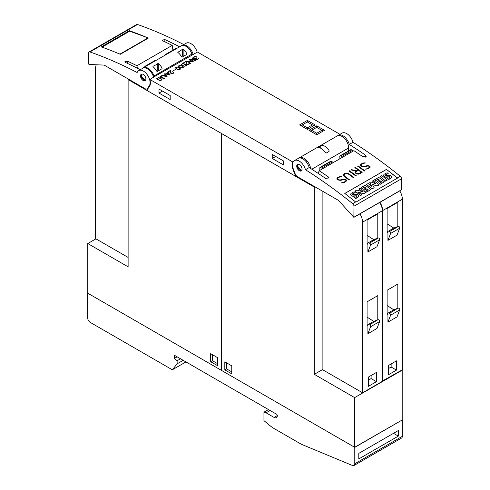 <?xml version="1.0" encoding="UTF-8"?>
<svg xmlns="http://www.w3.org/2000/svg" width="490" height="490" viewBox="0 0 490 490"><rect width="100%" height="100%" fill="white"/><g stroke="black" fill="none" stroke-linecap="round" stroke-linejoin="round"><path stroke-width="0.73" d="M297.804 164.279L297.265 165.804L301.601 170.685M302.024 169.748A3.779 2.181 60 0 1 301.289 170.943A3.779 2.181 60 0 1 298.153 169.687A3.779 2.181 60 0 1 296.769 165.596A3.779 2.181 60 0 1 297.51 164.401A3.779 2.181 60 0 1 300.639 165.663A3.779 2.181 60 0 1 302.024 169.748M305.466 169.712A453.348 261.74 60 0 1 352.678 203.662A2.266 1.311 60 0 1 353.964 206.223L353.884 217.364L339.007 200.992A3.779 2.181 -120 0 0 337.88 200.049L297.504 176.737A3.779 2.181 60 0 1 295.194 173.858L293.418 169.289A9.445 5.451 60 0 1 292.94 167.831A9.445 5.451 60 0 1 294.478 160.591A9.445 5.451 60 0 1 305.466 169.712L309.208 167.556A9.445 5.451 -120 0 0 298.22 158.435L294.478 160.591M401.243 189.893L401.518 178.77A2.266 1.311 -120 0 0 400.226 176.21A453.348 261.74 -120 0 0 353.014 142.259L349.278 144.421A453.348 261.74 60 0 1 365.681 155.287L366.22 156.298L363.004 156.825A453.348 261.74 -120 0 0 353.902 150.675L319.18 170.728A453.348 261.74 60 0 1 328.282 176.878L328.821 177.888L325.605 178.421A453.348 261.74 -120 0 0 309.208 167.556M386.457 169.393A453.348 261.74 60 0 1 397.286 177.907A2.266 1.311 60 0 1 397.494 178.097L355.826 202.156A2.266 1.311 -120 0 0 355.611 201.966A453.348 261.74 -120 0 0 344.788 193.452L386.457 169.393L397.427 178.133M344.825 193.477L386.451 169.448M358.484 192.294L363.745 193.807L365.62 192.613A453.348 261.74 -120 0 0 360.021 188.209L358.864 188.877A453.348 261.74 60 0 1 362.41 191.657L356.818 190.053L355.03 191.088A453.348 261.74 60 0 1 360.628 195.492L361.724 194.861A453.348 261.74 -120 0 0 358.221 192.092L363.77 193.679L365.62 192.613M355.03 191.088L360.609 195.62L361.724 194.861M358.864 188.877L362.116 191.572M372.314 184.301L377.067 186.114L379.144 184.804A453.348 261.74 -120 0 0 373.545 180.4L372.437 181.037A453.348 261.74 60 0 1 376.13 183.928L370.85 181.955L369.772 182.58L371.873 186.402A453.348 261.74 -120 0 0 368.174 183.505L366.52 184.454A453.348 261.74 60 0 1 372.118 188.858L374.158 187.682L372.222 184.136L377.086 185.992L379.144 184.804M366.52 184.454L372.094 188.987L374.158 187.682M369.772 182.58L371.708 186.274M372.437 181.037L375.769 183.793M380.118 176.602L385.667 181.116L387.345 180.032A453.348 261.74 -120 0 0 381.777 175.647L380.118 176.602A453.348 261.74 60 0 1 385.691 180.988L387.345 180.032M385.452 175.065A0.594 0.398 -170 0 1 385.477 175.022A2.37 1.599 -170 0 1 386.12 174.483A8.342 5.611 -170 0 1 388.215 173.766L388.233 173.65A453.348 261.74 -120 0 0 387.082 172.75L384.068 174.305L383.652 175.071L383.731 175.806L385.201 176.939L389.599 176.774L389.691 177.49L387.547 178.421A453.348 261.74 60 0 1 388.619 179.279L391.314 177.803L391.737 177.055L391.669 176.388L390.254 175.285L385.624 175.353L385.501 174.906L386.138 174.367L388.233 173.65M387.547 178.421L388.595 179.401A7.828 5.268 10 0 0 391.29 177.931A2.664 1.795 10 0 0 391.712 177.184A2.664 1.795 10 0 0 391.724 177.117M383.646 175.12A2.885 1.942 10 0 0 383.633 175.181A2.885 1.942 10 0 0 383.707 175.916A2.346 1.58 10 0 0 385.177 177.068A3.393 2.285 10 0 0 387.192 177.16L388.668 176.927A2.144 1.439 -170 0 1 389.575 176.902A0.478 0.319 -170 0 1 389.887 177.184A0.949 0.637 -170 0 1 389.893 177.233M379.162 183.419L380.142 184.338L384.368 181.784A453.348 261.74 -120 0 0 378.77 177.38L374.568 179.812A453.348 261.74 60 0 1 375.616 180.626L378.158 179.156A453.348 261.74 60 0 1 379.481 180.191L377.257 181.471A453.348 261.74 60 0 1 378.213 182.225L380.436 180.945A453.348 261.74 60 0 1 381.71 181.949L379.162 183.419A453.348 261.74 60 0 1 380.166 184.216L384.368 181.784M377.257 181.471L378.188 182.354L380.412 181.073L381.6 182.011M374.568 179.812L375.597 180.743L378.139 179.273L379.376 180.246M365.638 191.229L366.618 192.147L370.844 189.593A453.348 261.74 -120 0 0 365.246 185.189L361.038 187.621A453.348 261.74 60 0 1 362.086 188.436L364.634 186.966A453.348 261.74 60 0 1 365.95 188.001L363.727 189.281A453.348 261.74 60 0 1 364.689 190.034L366.906 188.754A453.348 261.74 60 0 1 368.18 189.759L365.638 191.229A453.348 261.74 60 0 1 366.636 192.025L370.844 189.593M363.727 189.281L364.664 190.163L366.888 188.883L368.07 189.82M361.038 187.621L362.067 188.552L364.609 187.082L365.846 188.062M352.5 194.095A0.594 0.398 -170 0 1 352.524 194.046A2.37 1.599 -170 0 1 353.168 193.507A8.342 5.611 -170 0 1 355.256 192.791L355.281 192.674A453.348 261.74 -120 0 0 354.123 191.774L351.116 193.336L350.699 194.095L350.773 194.83L352.249 195.963L356.64 195.798L356.732 196.514L354.589 197.452A453.348 261.74 60 0 1 355.666 198.303L358.362 196.833L358.784 196.08L358.717 195.412L357.296 194.31L352.671 194.377L352.543 193.936L353.186 193.391L355.281 192.674M354.589 197.452L355.642 198.432A7.828 5.268 10 0 0 358.337 196.956A2.664 1.795 10 0 0 358.76 196.208A2.664 1.795 10 0 0 358.772 196.141M350.693 194.144A2.885 1.942 10 0 0 350.681 194.205A2.885 1.942 10 0 0 350.754 194.94A2.346 1.58 10 0 0 352.224 196.092A3.393 2.285 10 0 0 354.239 196.184L355.716 195.951A2.144 1.439 -170 0 1 356.622 195.927A0.478 0.319 -170 0 1 356.934 196.214A0.949 0.637 -170 0 1 356.934 196.257M389.887 177.184L389.691 177.49M385.624 175.353L385.477 175.022M352.671 194.377L352.524 194.046M319.174 170.398L318.653 173.693M340.268 176.455L341.836 176.559L339.374 177.141L338.106 177.876L337.475 179.015A453.348 261.74 60 0 1 338.388 179.671L339.931 179.977L344.133 179.224L345.818 179.561A453.348 261.74 60 0 1 346.51 180.069L346.497 180.957L344.519 182.537L341.634 182.758L344.09 182.182L345.358 181.453L345.989 180.302A453.348 261.74 -120 0 0 345.395 179.867L344.482 179.603L340.299 180.357L337.978 179.971A453.348 261.74 -120 0 0 336.961 179.248L336.961 178.372L337.622 177.564L340.268 176.455L337.61 177.662L336.961 178.464M349.413 170.753A453.348 261.74 60 0 1 356.304 175.732L355.838 176.002A453.348 261.74 -120 0 0 348.947 171.022L349.413 170.753L349.027 171.077M357.957 165.822A453.348 261.74 60 0 1 364.854 170.802L364.389 171.065A453.348 261.74 -120 0 0 357.498 166.086L357.957 165.822L357.571 166.141M363.825 162.858L365.393 162.956L362.931 163.544L361.663 164.273L361.032 165.418A453.348 261.74 60 0 1 361.951 166.067L363.488 166.373L367.69 165.62L369.38 165.963A453.348 261.74 60 0 1 370.066 166.465L370.06 167.36L368.076 168.94L365.191 169.154L367.647 168.585L368.915 167.85L369.546 166.698A453.348 261.74 -120 0 0 368.952 166.263L368.039 166L363.856 166.759L361.534 166.373A453.348 261.74 -120 0 0 360.518 165.645L360.518 164.775L361.185 163.96L363.825 162.858L361.173 164.064L360.518 164.867M355.299 167.353A453.348 261.74 60 0 1 362.196 172.333L359.525 173.87L358.202 174.207L356.518 173.858A453.348 261.74 -120 0 0 355.52 173.135L355.189 172.008L356.059 171.077L350.901 169.895L351.404 169.607L356.561 170.79L358.055 169.926A453.348 261.74 -120 0 0 354.84 167.623L355.299 167.353L354.913 167.678M347.422 173.191L348.745 173.711A453.348 261.74 60 0 1 353.645 177.27L353.186 177.539A453.348 261.74 -120 0 0 348.298 173.987L346.448 173.46L345.187 173.785L343.919 174.924L344.537 176.161A453.348 261.74 60 0 1 349.419 179.708L348.96 179.977A453.348 261.74 -120 0 0 344.06 176.418L343.398 175.518L343.404 174.648L344.078 173.84L346.075 173.111L347.422 173.191L344.733 173.552L343.404 174.74M337.757 135.687A9.445 5.451 60 0 1 338.29 135.301A9.445 5.451 60 0 1 349.278 144.421M353.014 142.259A9.445 5.451 -120 0 0 342.032 133.139L338.29 135.301M346.357 140.844A6.235 3.602 -120 0 0 344.531 138.345L344.452 138.394M349.346 179.75L344.525 176.278L343.919 175.304M353.572 177.313L347.41 173.301M343.907 175.42L343.919 174.924M356.059 171.077L355.189 172.119M358.055 169.926L356.549 170.906L351.024 169.92M362.116 172.376L355.293 167.458M355.722 172.278L356.003 173.007L357.841 173.925L361.271 172.266A453.348 261.74 -120 0 0 358.515 170.257L356.334 171.518L355.722 172.278L356.016 172.89A453.348 261.74 60 0 1 356.947 173.57L359.09 173.521L361.271 172.266M369.546 167.078L367.635 168.683L365.338 169.166M365.215 163.06L363.813 162.962M370.048 167.372L370.06 166.569L368.364 165.785L362.87 166.447L361.02 165.528L361.032 165.044M364.774 170.845L357.945 165.926M356.23 175.775L349.401 170.857M345.989 180.681L344.078 182.28L341.781 182.77M341.659 176.657L340.256 176.565M346.491 180.969L346.497 180.173L344.807 179.383L339.313 180.05L337.463 179.126L337.475 178.642M305.448 160.91L305.533 160.861A6.235 3.602 60 0 1 307.377 163.409M348.635 150.883L348.635 147.962A9.445 5.451 -120 0 0 344.513 138.462A9.445 5.451 -120 0 0 337.236 135.932L299.304 157.829A9.445 5.451 60 0 1 306.023 159.801A9.445 5.451 60 0 1 310.599 168.438M142.474 68.435A9.445 5.451 60 0 1 143.294 67.761A9.445 5.451 60 0 1 154.001 75.968A0.753 0.435 60 0 0 154.479 76.587L149.909 79.496L292.518 161.835A10.198 5.892 -120 0 0 292.971 169.344L295.666 176.302L146.755 90.325L149.456 86.485A10.198 5.892 -120 0 0 149.909 79.496M293.871 161.051L292.518 161.835M154.479 76.587L197.458 52.044L339.974 134.327M316.712 134.781L308.963 130.303L316.712 125.832L324.46 130.303L316.712 134.781L316.712 133.237L311.64 130.303L316.712 127.376L321.789 130.303L316.712 133.237M307.365 129.378L299.617 124.907L307.365 120.436L315.113 124.907L307.365 129.378L307.365 127.835L302.287 124.907L307.365 121.979L312.436 124.907L307.365 127.835M158.319 77.622L160.941 78.48L161.865 79.674L161.486 80.109L160.346 80.55L157.725 79.686L156.794 78.498L158.319 77.622L156.837 78.608M167.776 71.944L170.202 75.074L164.897 73.751L167.188 76.82L161.761 75.417L163.329 75.589L165.118 74.56L164.542 73.806L166.288 73.88L168.076 72.851L167.5 72.097L167.776 71.944L167.586 72.208M175.818 69.2L172.572 71.228M179.904 65.158L182.525 66.021L183.45 67.21L183.07 67.651L180.975 67.981L179.309 67.228L178.385 66.04L179.904 65.158L178.421 66.15M186.249 61.281L186.8 64.196L188.185 64.392L188.895 63.982L188.944 63.106L189.379 63.571L189.177 64.123L187.854 64.668L186.506 64.331L185.955 61.746L183.548 62.836L186.249 61.281L183.683 62.916M192.209 57.838L196.135 60.105L194.628 60.974L192.919 61.079L192.154 60.423L192.65 59.694L189.722 59.272L192.931 59.535L193.783 59.045L192.08 58.065M195.553 56.344L196.202 56.466L193.899 57.306L194.126 58.053L195.179 58.328L196.686 57.789L197.023 59.29L198.928 58.494L196.772 59.737L196.453 58.23L194.793 58.531L193.85 58.2L193.47 57.765L193.85 56.889L195.553 56.344L193.85 57.042L193.477 57.765M189.25 59.547L193.176 61.814L187.578 61.336L190.524 63.345L186.598 61.072L192.196 61.55L189.122 59.774M182.862 63.449L185.483 64.312L186.225 64.95L186.029 65.942L183.94 66.273L182.268 65.519L181.343 64.331L182.862 63.449L181.38 64.441M176.939 66.867L179.561 67.73L180.492 68.919L180.112 69.359L178.017 69.69L176.351 68.937L175.42 67.749L176.939 66.867L175.457 67.859M170.581 70.321L171.132 73.237L172.517 73.439L173.227 73.028L173.276 72.153L173.711 72.612L173.509 73.163L172.186 73.714L170.839 73.377L170.287 70.793L167.886 71.883L170.581 70.321L168.015 71.957M161.841 75.803L162.49 75.932L160.181 76.771L160.414 77.512L161.467 77.794L162.974 77.249L163.311 78.755L165.216 77.959L163.054 79.202L162.741 77.696L161.081 77.99L160.138 77.659L159.758 77.23L160.138 76.354L161.841 75.803L160.138 76.507L159.758 77.23M165.081 78.033L163.311 78.755M162.288 76.048L161.841 75.962M163.311 78.908L162.974 77.408L161.057 77.898L160.101 77.004M173.399 72.728L172.517 73.592L171.132 73.39L170.581 70.474M173.711 72.765L173.148 72.379M180.455 68.961L179.003 67.559L176.939 67.026M175.781 67.804L176.627 68.949L178.256 69.672L179.836 69.366L180.014 68.508L177.662 67.148L176.437 67.252L175.904 68.159L177.166 69.102L178.875 69.592L180.136 68.863M186.371 65.544L184.92 64.141L182.862 63.608M181.698 64.386L182.543 65.531L184.179 66.254L185.759 65.948L185.931 65.09L183.579 63.731L182.354 63.835L181.827 64.741L183.082 65.684L184.791 66.175L186.059 65.446M192.196 61.55L186.831 61.207M192.944 61.832L189.25 59.7M190.653 63.271L187.578 61.336M198.793 58.567L197.023 59.29M196 56.583L195.553 56.497M197.023 59.443L196.686 57.943L194.769 58.439L193.813 57.538M192.65 59.694L192.16 60.197M193.783 59.045L192.931 59.688L189.936 59.302M196 60.178L192.209 57.992M192.466 60.313L193.679 61.17L195.614 60.258L194.04 59.198L192.809 59.909L192.631 60.613L193.679 61.011L195.614 60.105M189.067 63.682L188.185 64.545L186.8 64.349L186.249 61.434M189.373 63.718L188.809 63.339M183.413 67.252L181.962 65.85L179.904 65.317M178.74 66.095L179.585 67.24L181.214 67.963L182.794 67.657L182.972 66.799L180.62 65.44L179.395 65.544L178.862 66.45L180.124 67.393L181.833 67.883L183.095 67.154M165.118 74.56L163.329 75.589M168.076 72.851L166.288 74.033L164.903 73.757M167.139 76.808L164.897 73.751L164.628 73.917M163.329 75.742L161.945 75.466M170.097 75.099L167.776 72.097M163.691 75.687L166.526 76.556L165.277 74.768L163.691 75.687L166.526 76.403M166.649 73.978L169.485 74.848L168.242 73.059L166.649 73.978L169.485 74.694M161.829 79.717L160.377 78.314L158.319 77.775M157.155 78.559L158 79.699L159.63 80.427L161.21 80.121L161.388 79.258L159.036 77.898L157.811 78.002L157.278 78.915L158.54 79.858L160.248 80.342L161.51 79.613M300.952 125.679L302.287 124.907M313.778 125.679L312.436 124.907M307.365 121.979L307.365 120.436M310.305 131.075L311.64 130.303M323.124 131.075L321.789 130.303M316.712 127.376L316.712 125.832M192.411 54.684A0.753 0.435 60 0 1 191.933 54.065A9.445 5.451 -120 0 0 181.227 45.858L143.294 67.761M197.188 52.197A9.445 5.451 -120 0 0 186.231 43.175L182.225 45.484A9.445 5.451 60 0 1 193.183 54.513M172.927 50.176L172.223 45.38A453.348 261.74 -120 0 0 162.588 40.743L162.153 40.272L164.726 39.506A453.348 261.74 60 0 1 179.585 46.807M88.641 63.994L88.641 53.024A2.266 1.311 60 0 1 89.106 51.983A2.266 1.311 60 0 1 89.927 51.952A453.348 261.74 60 0 1 137.139 72.514A9.445 5.451 60 0 1 138.682 70.627A9.445 5.451 60 0 1 147.006 74.394A9.445 5.451 60 0 1 149.664 85.101A9.445 5.451 60 0 1 149.187 86.001L147.41 88.525A3.779 2.181 60 0 1 146.988 88.917A3.779 2.181 60 0 1 145.101 88.733L104.725 65.421A3.779 2.181 60 0 0 103.598 65.06L89.021 64.49L88.641 63.994M140.238 69.727A453.348 261.74 -120 0 0 125.189 62.334L124.754 61.863L127.327 61.103A453.348 261.74 60 0 1 136.961 65.74L172.223 45.38M153.646 77.34A9.445 5.451 -120 0 0 142.688 68.312L138.682 70.627M148.115 38.226L148.078 37.981A453.348 261.74 60 0 1 148.341 38.091L120.289 54.286A453.348 261.74 -120 0 0 120.026 54.176A453.348 261.74 -120 0 0 118.409 53.496A453.348 261.74 -120 0 0 101.301 46.893L129.354 30.698L129.446 31.335M102.043 47.156L129.672 31.201L148.06 37.883L120.013 54.078L118.409 53.496M129.354 30.698A453.348 261.74 60 0 1 146.461 37.301M137.322 68.233L136.961 65.74M183.781 44.59A453.348 261.74 -120 0 0 137.482 24.5A2.266 1.311 -120 0 0 136.661 24.531L89.106 51.983M145.836 78.437A3.779 2.181 60 0 1 145.095 80.752A3.779 2.181 60 0 1 142.412 79.968A3.779 2.181 60 0 1 140.581 76.526A3.779 2.181 60 0 1 141.316 74.211A3.779 2.181 60 0 1 143.999 74.995A3.779 2.181 60 0 1 145.836 78.437M141.647 74.076L141.285 76.66L145.377 80.538M181.539 56.785A9.445 5.451 -120 0 0 177.803 52.363L182.611 49.233L183.144 49.282A9.445 5.451 60 0 1 186.886 53.698L186.886 54.347L182.078 57.122L181.539 56.785M177.803 52.363L177.803 52.014L177.803 52.363M186.886 53.698L186.886 54.347L186.886 53.698M156.696 71.13A9.445 5.451 -120 0 0 152.96 66.707L152.96 66.352L158.301 63.62A9.445 5.451 60 0 1 162.043 68.043L162.043 68.692L157.235 71.467L156.696 71.13M152.96 66.707L152.96 66.352L152.96 66.707M162.043 68.043L162.043 68.692L162.043 68.043M183.879 56.081L182.611 55.658L181.318 56.405M159.036 70.425L157.768 70.003L156.475 70.744M298.833 158.166A9.445 5.451 60 0 1 299.304 157.829M320.717 145.536A9.445 5.451 60 0 1 329.004 150.32L329.004 151.477L326.328 153.021L325.262 152.476A9.445 5.451 -120 0 0 316.981 147.698L320.717 145.536L320.717 148.207M329.225 151L329.004 151.477L329.004 150.32M296.432 175.861L295.666 176.302M158.968 89.051L170.189 95.526L170.189 99.537L158.968 93.057L158.968 89.051M272.232 154.442L283.453 160.922L283.453 164.928L272.232 158.454L272.232 154.442M158.968 93.057L162.441 91.054M272.232 158.454L275.705 156.445M221.1 133.249L128.117 79.588L128.117 266.829L87.777 243.542L95.924 238.838M87.777 243.542L87.777 293.204L221.076 370.164L221.076 133.262M354.778 447.358L87.643 293.13L87.643 317.808A3.779 2.181 60 0 0 90.313 322.432L172.327 369.785L177.135 363.825L177.135 360.738L174.464 358.368L174.464 355.287L276.507 414.203A1.133 0.655 60 0 1 277.309 415.587A4.533 2.615 60 0 1 276.372 417.664A4.533 2.615 60 0 1 274.106 417.437L266.088 412.813L263.951 412.194L263.951 420.61L268.777 424.677A37.779 21.811 60 0 0 274.786 428.94L301.35 444.277L352.482 465.5A3.779 2.181 60 0 0 354.001 465.5A3.779 2.181 60 0 0 354.778 463.773L354.778 447.358L402.333 419.906L354.65 447.278L221.345 370.318L221.345 133.415L314.31 187.088L314.874 186.764M128.117 257.428L95.63 238.673L95.63 68.079A11.331 6.542 60 0 1 96.291 64.778M128.692 79.258L128.117 79.588M217.603 357.669L217.603 365.693L210.657 361.681L210.657 353.664L217.603 357.669M212.397 354.662L212.397 360.677L217.603 363.69M212.397 360.677L210.657 361.681M156.31 60.246L156.224 60.197A1.133 0.655 -120 0 0 155.661 60.141L144.973 66.309A1.133 0.655 60 0 1 145.542 66.364L145.622 66.413M144.734 66.928L144.74 66.781A1.133 0.655 60 0 1 144.973 66.309M176.345 48.675L176.259 48.633A1.133 0.655 -120 0 0 175.696 48.571L165.007 54.745A1.133 0.655 60 0 1 165.577 54.8L165.657 54.849M164.769 55.358L164.775 55.211A1.133 0.655 60 0 1 165.007 54.745M402.198 419.826L402.198 370.164L354.65 397.617L314.31 374.329L314.31 187.088M354.65 447.278L354.65 397.617M322.885 369.38L314.31 374.329M379.719 202.444A11.331 6.542 -120 0 1 382.323 210.774L382.323 381.367L362.551 392.778L322.885 369.877L322.885 191.394M367.096 244.253L367.096 220.047L377.784 213.879L377.784 238.085L376.982 238.544L378.39 237.993L369.307 243.236A1.139 0.655 60 0 1 370.287 243.763A1.139 0.655 60 0 1 370.575 245.018L367.898 251.964L367.898 243.787L367.096 244.253M367.096 235.378L373.735 239.622L377.784 238.085M373.735 239.622L367.096 243.457M376.982 238.544L369.307 243.236M378.39 237.993A1.139 0.655 -120 0 1 379.37 238.52A1.139 0.655 -120 0 1 379.658 239.775L370.575 245.018M379.658 239.775L376.982 246.721L367.898 251.964M359.954 213.861A11.331 6.542 60 0 1 362.551 222.184L362.551 392.778M377.784 319.823L369.307 324.98A1.139 0.655 60 0 1 370.287 325.507A1.139 0.655 60 0 1 370.575 326.763L367.898 333.708L367.898 325.532L367.096 325.997L367.096 301.791L377.784 295.623L377.784 319.823L373.735 321.366L367.096 325.201M370.575 326.763L379.658 321.52L376.982 328.465L367.898 333.708M368.431 377.049L376.443 372.418L376.443 381.673L368.431 386.298L368.431 377.049M367.096 317.122L373.735 321.366M379.658 321.52A1.139 0.655 -120 0 0 379.37 320.264A1.139 0.655 -120 0 0 378.39 319.737M376.982 320.288L369.307 324.98M371.102 375.505L371.102 378.586L368.431 380.13M376.443 381.673L371.102 378.586M399.754 190.88A11.331 6.542 -120 0 1 402.357 199.203L402.357 369.797L382.323 381.055M387.131 232.683L387.131 208.477L397.819 202.309L397.819 226.515L397.016 226.98L398.425 226.429L389.342 231.672A1.139 0.655 60 0 1 390.322 232.199A1.139 0.655 60 0 1 390.61 233.448L387.933 240.394L387.933 232.223L387.131 232.683M387.131 223.808L393.77 228.058L397.819 226.515M393.77 228.058L387.131 231.886M397.016 226.98L389.342 231.672M398.425 226.429A1.139 0.655 -120 0 1 399.405 226.956A1.139 0.655 -120 0 1 399.693 228.205L390.61 233.448M399.693 228.205L397.016 235.151L387.933 240.394M379.989 202.29A11.331 6.542 60 0 1 382.592 210.614L382.592 381.208M397.819 308.259L389.342 313.416A1.139 0.655 60 0 1 390.322 313.943A1.139 0.655 60 0 1 390.61 315.193L387.933 322.138L387.933 313.968L387.131 314.427L387.131 290.221L397.819 284.053L397.819 308.259L393.77 309.796L387.131 313.631M390.61 315.193L399.693 309.95L397.016 316.895L387.933 322.138M388.466 365.479L396.484 360.854L396.484 370.103L388.466 374.734L388.466 365.479M387.131 305.552L393.77 309.796M399.693 309.95A1.139 0.655 -120 0 0 399.405 308.694A1.139 0.655 -120 0 0 398.425 308.167M397.016 308.718L389.342 313.416M391.136 363.935L391.136 367.022L388.466 368.566M396.484 370.103L391.136 367.022M224.818 369.858L224.818 361.834L231.764 365.846L231.764 373.864L224.818 369.858L226.552 368.854L231.764 371.861M226.552 362.839L226.552 368.854M319.811 170.03L319.811 167.905A1.133 0.655 60 0 1 320.05 167.39A1.133 0.655 60 0 1 320.613 167.445L321.728 168.088A1.133 0.655 60 0 1 322.255 168.621M332.937 162.447A1.133 0.655 -120 0 0 332.41 161.914L331.301 161.277A1.133 0.655 -120 0 0 330.732 161.216L320.05 167.39M339.846 158.46L339.846 156.341A1.133 0.655 60 0 1 340.085 155.82A1.133 0.655 60 0 1 340.648 155.875L341.763 156.518A1.133 0.655 60 0 1 342.29 157.051M352.971 150.883A1.133 0.655 -120 0 0 352.445 150.35L351.336 149.707A1.133 0.655 -120 0 0 350.767 149.652L340.085 155.82M354.001 465.5L401.549 438.048A3.779 2.181 -120 0 0 402.333 436.321L402.333 419.906M358.79 453.379L398.321 430.551L398.321 436.1L358.79 458.928L358.79 453.379M398.321 436.1L393.513 433.325M172.327 369.785L185.949 361.914M177.135 363.825L183.193 360.328M177.135 360.738L180.522 358.784M174.464 358.368L177.135 356.83M266.088 412.813L270.1 410.498M263.951 412.194L268.496 409.573M298.208 164.224A3.399 1.966 -120 0 0 297.344 165.853A3.399 1.966 -120 0 0 299.427 169.81A3.399 1.966 -120 0 0 302.067 169.32M355.611 201.966L352.678 203.662M401.518 178.77L353.964 206.223M400.226 176.21L397.286 177.907M365.35 157.131L365.681 155.287M327.951 178.721L328.282 176.878M401.512 189.734L353.964 217.193M165.075 41.907L164.726 39.506M127.676 63.498L127.327 61.103M149.187 86.001L149.952 85.56M147.41 88.525L148.433 87.937M89.927 51.952L137.482 24.5M142.449 74.088A3.399 1.966 -120 0 0 141.334 75.785A3.399 1.966 -120 0 0 143.068 79.447A3.399 1.966 -120 0 0 145.769 79.833M154.001 75.968L191.933 54.065M183.144 55.658L183.144 49.282M182.611 55.658L182.611 49.233M158.301 70.003L158.301 63.62M157.768 70.003L157.768 63.578M348.635 147.962L311.818 169.221M319.651 147.766L319.651 146.081M293.357 169.124L292.971 169.344M145.542 66.364L156.224 60.197M165.577 54.8L176.259 48.633M382.323 210.774L362.551 222.184M402.357 199.203L382.592 210.614M331.301 161.277L320.613 167.445M332.41 161.914L321.728 168.088M351.336 149.707L340.648 155.875M352.445 150.35L341.763 156.518M354.778 463.773L402.333 436.321M274.106 417.437L277.309 415.587M318.524 173.607L319.07 170.532M401.433 189.912L353.884 217.364M146.988 88.917L148.262 88.182"/></g></svg>
